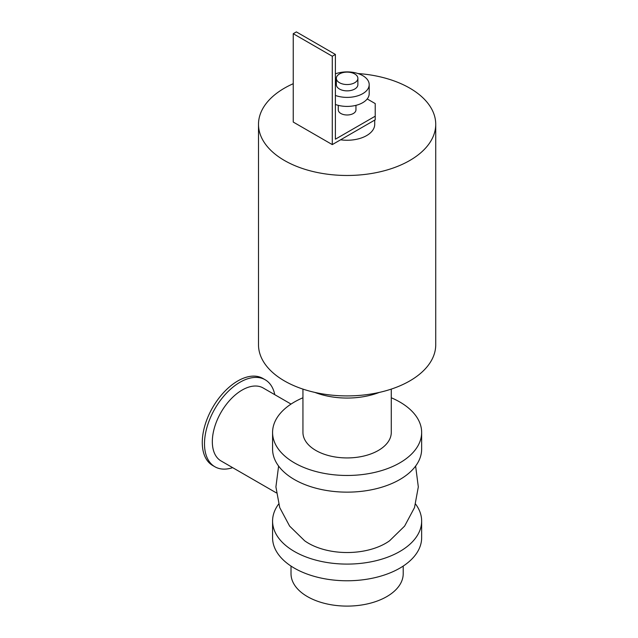 <?xml version="1.0" encoding="UTF-8"?>
<svg xmlns="http://www.w3.org/2000/svg" width="638" height="638" viewBox="0 0 638 638"><rect width="100%" height="100%" fill="white"/><g stroke="black" fill="none" stroke-linecap="round" stroke-linejoin="round"><path stroke-width="0.96" d="M391.277 397.769A74.534 43.033 180 0 1 421.646 432.436A74.534 43.033 180 0 1 375.638 472.192A74.534 43.033 180 0 1 294.405 462.861A74.534 43.033 180 0 1 272.578 432.436A74.534 43.033 180 0 1 302.946 397.769M302.946 389.108L302.946 432.436A44.166 25.504 0 0 0 347.112 457.932A44.166 25.504 0 0 0 391.277 432.436L391.277 389.108M421.646 432.436L421.646 449.112A74.534 43.033 180 0 1 375.638 488.868A74.534 43.033 180 0 1 294.405 479.545A74.534 43.033 180 0 1 272.578 449.112L272.578 432.436M415.625 504.108A74.534 43.033 180 0 1 421.646 521.063L421.646 537.738A74.534 43.033 180 0 1 375.638 577.494A74.534 43.033 180 0 1 294.405 568.171A74.534 43.033 180 0 1 272.578 537.738L272.578 521.063A74.534 43.033 180 0 1 278.607 504.108M421.646 521.063A74.534 43.033 180 0 1 375.638 560.818A74.534 43.033 180 0 1 294.405 551.487A74.534 43.033 180 0 1 272.578 521.063M278.607 466.067L275.911 486.906L279.715 507.569L289.62 526.103L304.645 540.785A54.509 31.469 0 0 0 308.569 543.313A54.509 31.469 0 0 0 389.587 540.777L404.612 526.103L414.517 507.569L418.313 486.906L415.625 466.067M357.966 73.537A88.61 51.16 180 0 1 435.73 124.314L435.73 344.751A88.61 51.16 180 0 1 381.022 392.019A88.61 51.16 180 0 1 284.452 380.934A88.61 51.16 180 0 1 258.502 344.751L258.502 124.314A88.61 51.16 180 0 1 293.241 83.698M435.73 124.314A88.61 51.16 180 0 1 381.022 171.582A88.61 51.16 180 0 1 284.452 160.489A88.61 51.16 180 0 1 258.502 124.314M335.397 73.601A88.61 51.16 180 0 1 336.266 73.537M314.893 392.41A57.97 33.471 0 0 0 379.331 392.41M274.779 394.683A50.242 29.005 120 0 0 265.145 379.754A50.242 29.005 120 0 0 214.902 408.759A50.242 29.005 120 0 0 214.902 466.769A50.242 29.005 120 0 0 232.655 467.646M265.145 379.754L262.92 378.462A50.242 29.005 120 0 0 212.677 407.475A50.242 29.005 120 0 0 212.677 465.485L214.902 466.769M291.048 404.077L263.175 387.984A42.124 24.324 120 0 0 221.051 412.308A42.124 24.324 120 0 0 221.051 460.947L276.334 492.871M291.016 566.073L291.016 573.714A56.096 32.386 0 0 0 347.112 606.1A56.096 32.386 0 0 0 403.208 573.714L403.208 566.073M367.209 98.946L375.224 103.579L375.224 119.808L332.278 144.603L293.241 122.057L293.241 33.702L332.278 56.24L335.397 54.437L335.397 139.188L375.224 116.196M338.276 105.342L338.276 109.888A8.836 5.104 0 0 0 340.867 113.492A8.836 5.104 0 0 0 350.493 114.601A8.836 5.104 0 0 0 355.948 109.888L355.948 105.342M335.397 54.437L296.359 31.9L293.241 33.702M332.278 144.603L332.278 56.24M339.496 82.725A10.766 6.213 180 0 1 336.346 78.33A10.766 6.213 180 0 1 347.112 72.118A10.766 6.213 180 0 1 357.878 78.33A10.766 6.213 180 0 1 351.235 84.072A10.766 6.213 180 0 1 339.496 82.725M357.878 78.33L357.878 84.647A10.766 6.213 180 0 1 351.235 90.389A10.766 6.213 180 0 1 339.496 89.041A10.766 6.213 180 0 1 336.346 84.647L336.346 78.33M335.397 73.833A22.083 12.752 180 0 1 357.814 73.49A22.083 12.752 180 0 1 369.195 84.647A22.083 12.752 180 0 1 357.814 95.796A22.083 12.752 180 0 1 335.397 95.453M369.195 84.647L369.195 93.658A22.083 12.752 180 0 1 357.814 104.815A22.083 12.752 180 0 1 335.397 104.472M374.721 120.096L374.721 124.314A27.609 15.934 180 0 1 340.588 139.802"/></g></svg>
